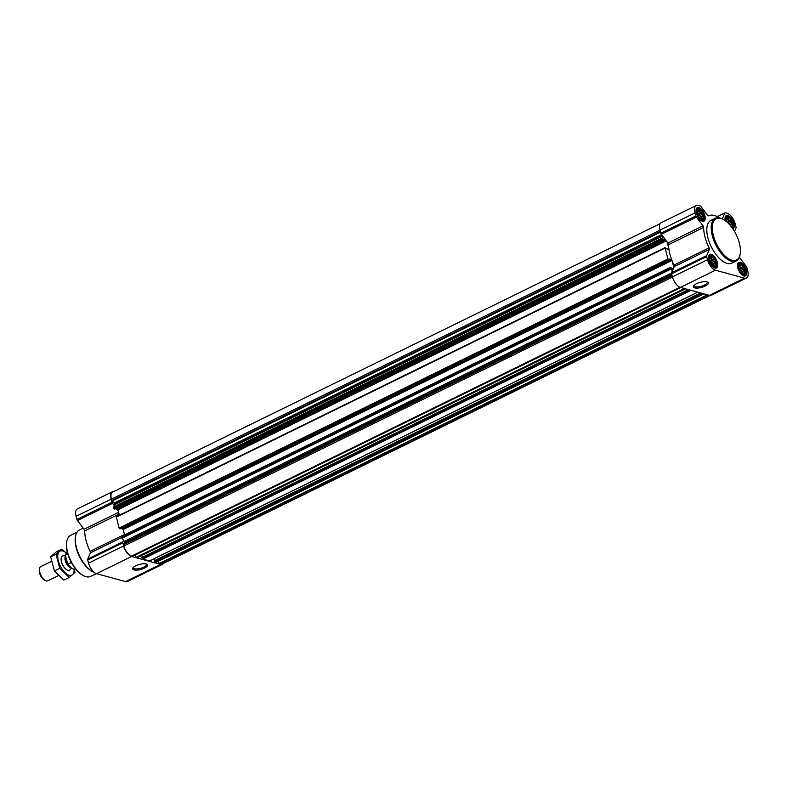 <?xml version="1.0" encoding="UTF-8"?>
<svg xmlns="http://www.w3.org/2000/svg" width="787" height="787" viewBox="0 0 787 787"><rect width="100%" height="100%" fill="white"/><g stroke="black" fill="none" stroke-linecap="round" stroke-linejoin="round"><path stroke-width="1.18" d="M146.225 563.954A7.713 2.617 -14.9 0 1 146.835 564.181A7.713 2.617 -14.9 0 1 140.804 569.473A7.713 2.617 -14.9 0 1 132.944 567.88A7.713 2.617 -14.9 0 1 138.866 564.574A7.713 2.617 -14.9 0 1 146.225 563.954A6.788 2.302 -14.9 0 1 146.471 564.358A6.788 2.302 -14.9 0 1 140.499 568.332A6.788 2.302 -14.9 0 1 133.347 567.85A6.788 2.302 -14.9 0 1 133.357 567.378M732.038 227.659A5.863 2.784 63.9 0 0 732.53 222.032A5.863 2.784 63.9 0 0 727.847 216.927A5.863 2.784 63.9 0 0 726.322 221.422A5.863 2.784 63.9 0 0 726.342 221.501M726.362 221.57L726.755 217.665L728.123 217.419L728.762 218.412L729.844 218.511L732.54 223.262L732.786 225.643L731.989 226.243L732.146 227.158L731.054 227.059M697.341 213.493A5.863 2.784 63.9 0 0 697.38 213.641A5.863 2.784 63.9 0 0 699.25 217.438A5.863 2.784 63.9 0 0 704.208 217.901A5.863 2.784 63.9 0 0 700.155 209.499A5.863 2.784 63.9 0 0 697.341 213.493M697.4 213.71L697.134 211.25L697.774 209.736L699.141 209.49L702.486 212.716L703.814 217.704L703.017 218.304L703.165 219.229L701.797 219.475L699.092 217.232M709.795 260.31A5.863 2.784 63.9 0 0 709.844 260.458A5.863 2.784 63.9 0 0 711.704 264.255A5.863 2.784 63.9 0 0 716.662 264.717A5.863 2.784 63.9 0 0 712.609 256.316A5.863 2.784 63.9 0 0 709.795 260.31M709.864 260.527L709.589 258.067L710.238 256.552L711.605 256.306L714.94 259.533L716.268 264.521L715.472 265.121L715.619 266.045L714.252 266.291L711.556 264.048M738.777 268.239A5.863 2.784 63.9 0 0 738.816 268.387A5.863 2.784 63.9 0 0 740.685 272.184A5.863 2.784 63.9 0 0 745.633 272.646A5.863 2.784 63.9 0 0 741.58 264.245A5.863 2.784 63.9 0 0 738.777 268.239M738.836 268.456L738.57 265.996L739.209 264.481L740.577 264.235L743.922 267.462L745.25 272.459L744.443 273.05L744.6 273.974L743.233 274.22L740.528 271.977M746.44 278.037L711.35 295.233A9.906 4.692 -116.1 0 1 709.392 295.351L680.411 287.412A9.906 4.692 -116.1 0 1 672.442 276.886L671.606 273.758A1.584 0.748 -116.1 0 1 671.596 272.804L674.233 266.616L709.313 249.41L706.687 255.608A1.584 0.748 -116.1 0 0 706.696 256.552L707.523 259.69A9.906 4.692 -116.1 0 0 715.491 270.216L744.472 278.145A9.906 4.692 -116.1 0 0 746.44 278.037A9.906 4.692 -116.1 0 0 747.65 270.669L746.814 267.541A1.584 0.748 -116.1 0 0 746.283 266.449L739.682 257.723A1.584 0.748 -116.1 0 1 739.377 257.221M672.255 271.269L670.317 267.364L673.219 268.987M665.064 247.63L667.888 258.982L668.881 259.789L668.989 258.953L671.764 259.936A28.922 13.713 -116.1 0 1 668.92 249.282L666.294 248.79L665.064 247.63L116.269 516.695L664.985 247.728M673.869 267.472L672.078 260.753A28.922 13.713 -116.1 0 0 674.006 265.091A1.584 0.748 -116.1 0 1 674.233 266.616M668.92 249.282A28.922 13.713 -116.1 0 1 668.822 248.525A28.922 13.713 -116.1 0 1 668.566 244.649A1.584 0.748 -116.1 0 0 667.956 243.016L661.355 234.3A1.584 0.748 -116.1 0 1 660.824 233.208L659.988 230.07A9.906 4.692 -116.1 0 1 661.198 222.701L696.279 205.505A9.906 4.692 -116.1 0 1 698.246 205.397L700.184 205.928A1.584 0.748 -116.1 0 1 700.932 206.519L707.533 215.245A1.584 0.748 -116.1 0 0 708.585 215.815L708.585 215.815A28.922 13.713 -116.1 0 1 708.625 215.795A28.922 13.713 -116.1 0 1 719.308 217.851M665.428 239.671L663.677 239.218L663.638 240.055L662.634 239.248L662.998 236.464M668.822 248.525L667.032 241.806M114.932 509.061L113.83 508.304L114.194 505.52L112.551 503.355A1.584 0.748 -116.1 0 1 112.02 502.263L111.183 499.135A9.906 4.692 -116.1 0 1 112.393 491.767A9.906 4.692 -116.1 0 1 113.751 491.541M119.378 515.16L118.237 510.861L116.004 508.559M671.36 259.592L122.556 528.657L123.274 529.808A28.922 13.713 -116.1 0 1 122.959 528.992M122.556 528.657L121.257 528.293M120.185 528.795L119.083 528.038L116.269 516.695M124.631 534.904L123.274 529.808M163.558 563.364A9.906 4.692 -116.1 0 1 162.555 564.299A9.906 4.692 -116.1 0 1 160.587 564.407L131.606 556.478A9.906 4.692 -116.1 0 1 123.638 545.942L122.811 542.814A1.584 0.748 -116.1 0 1 122.802 541.869L123.451 540.325L121.513 536.429L670.239 267.462M132.531 556.232L131.518 556.114A9.513 4.506 -116.1 0 1 123.864 546.011L123.559 544.25L124.779 542.469A1.584 0.748 -116.1 0 0 124.248 541.377L123.451 540.325M137.361 557.56L136.269 557.255L134.725 555.209M149.579 560.895L142.634 559.154L141.955 557.452L688.369 289.596M155.442 562.666L703.804 293.817L155.57 562.656L154.173 560.797L700.587 292.941M710.002 295.459L162.378 563.945A9.513 4.506 -116.1 0 1 160.489 564.043L159.299 563.453L158.128 561.397M114.194 505.52L114.509 504.772A1.584 0.748 -116.1 0 0 114.499 503.828L111.41 499.194A9.513 4.506 -116.1 0 1 112.571 492.121L660.195 223.636M162.555 564.299L127.464 581.495A9.906 4.692 -116.1 0 1 125.507 581.603L96.526 573.674A9.906 4.692 -116.1 0 1 88.557 563.148L87.721 560.01A1.584 0.748 -116.1 0 1 87.711 559.065L90.348 552.868L121.611 537.541M112.393 491.767L77.313 508.963A9.906 4.692 -116.1 0 0 76.103 516.331L76.939 519.459A1.584 0.748 -116.1 0 0 77.47 520.551L84.071 529.277A1.584 0.748 -116.1 0 1 84.681 530.91A28.922 13.713 -116.1 0 0 90.121 551.343A1.584 0.748 -116.1 0 1 90.348 552.868M154.557 560.61L154.065 558.75M142.339 557.265L141.847 555.415M118.237 510.861L116.624 508.736M672.078 260.753A28.922 13.713 -116.1 0 1 671.764 259.936M674.006 265.091L709.087 247.885A1.584 0.748 -116.1 0 1 709.313 249.41M709.087 247.885A28.922 13.713 -116.1 0 1 703.647 227.453A1.584 0.748 -116.1 0 0 703.037 225.82L696.436 217.094A1.584 0.748 -116.1 0 1 695.905 216.002L695.069 212.874A9.906 4.692 -116.1 0 1 696.279 205.505M722.279 218.914L724.768 213.041A1.584 0.748 -116.1 0 1 724.975 212.815A1.584 0.748 -116.1 0 1 725.289 212.795L727.227 213.326A9.906 4.692 -116.1 0 1 735.196 223.852L736.022 226.99A1.584 0.748 -116.1 0 1 736.032 227.935L734.527 231.486M706.962 281.894A7.713 2.617 -14.9 0 1 707.572 282.12A7.713 2.617 -14.9 0 1 701.542 287.412A7.713 2.617 -14.9 0 1 693.681 285.809A7.713 2.617 -14.9 0 1 699.604 282.513A7.713 2.617 -14.9 0 1 706.962 281.894A6.788 2.302 -14.9 0 1 707.208 282.297A6.788 2.302 -14.9 0 1 701.237 286.271A6.788 2.302 -14.9 0 1 694.085 285.789A6.788 2.302 -14.9 0 1 694.104 285.307M708.861 260.054A7.526 3.571 63.9 0 0 716.416 267.974A7.526 3.571 63.9 0 0 716.308 259.641A7.526 3.571 63.9 0 0 709.785 254.457A7.526 3.571 63.9 0 0 708.861 260.054M696.406 213.238A7.526 3.571 63.9 0 0 703.952 221.157A7.526 3.571 63.9 0 0 703.844 212.824A7.526 3.571 63.9 0 0 697.331 207.64A7.526 3.571 63.9 0 0 696.406 213.238M733.012 229.047A7.526 3.571 63.9 0 0 732.786 220.675A7.526 3.571 63.9 0 0 726.303 215.569A7.526 3.571 63.9 0 0 725.26 220.675M737.842 267.983A7.526 3.571 63.9 0 0 745.387 275.903A7.526 3.571 63.9 0 0 745.279 267.57A7.526 3.571 63.9 0 0 738.767 262.386A7.526 3.571 63.9 0 0 737.842 267.983M736.209 260.969L731.821 263.114A23.777 11.274 -116.1 0 1 707.985 238.107A23.777 11.274 -116.1 0 1 710.897 220.429L715.285 218.274A23.777 11.274 63.9 0 0 712.373 235.962A23.777 11.274 63.9 0 0 736.209 260.969A23.777 11.274 63.9 0 0 740.016 254.939L740.164 254.122A22.98 10.89 63.9 0 0 723.115 219.347A22.98 10.89 63.9 0 0 713.445 235.775A22.98 10.89 63.9 0 0 727.818 258.195A22.98 10.89 63.9 0 0 740.164 254.122M77.087 532.101L70.348 535.573A22.774 10.792 63.9 0 0 66.797 541.308L66.649 542.125A21.977 10.418 63.9 0 0 67.475 552.907A21.977 10.418 63.9 0 0 82.95 575.386L83.688 575.769A22.774 10.792 63.9 0 0 90.397 576.468L96.447 573.654M66.797 541.308A22.774 10.792 63.9 0 0 67.652 552.474A22.774 10.792 63.9 0 0 83.688 575.769M83.215 528.156L79.398 530.025A23.777 11.274 63.9 0 0 75.591 536.055L75.444 536.891A22.971 10.89 63.9 0 0 76.3 548.146A22.971 10.89 63.9 0 0 92.482 571.647L93.23 572.031A23.777 11.274 63.9 0 0 94.44 572.582M75.591 536.055A23.777 11.274 63.9 0 0 76.487 547.713A23.777 11.274 63.9 0 0 93.23 572.031M723.115 219.347L722.377 218.963A23.777 11.274 63.9 0 0 715.285 218.274M744.168 276.05A7.132 3.384 63.9 0 0 744.748 275.381L745.505 274.043A6.217 2.951 63.9 0 0 744.728 267.846A6.217 2.951 63.9 0 0 740.301 263.438A6.217 2.951 63.9 0 0 738.58 268.19A6.217 2.951 63.9 0 0 741.993 273.886A6.217 2.951 63.9 0 0 745.505 274.043M740.301 263.438L738.786 263.212A7.132 3.384 63.9 0 0 737.901 263.271M715.186 268.111A7.132 3.384 63.9 0 0 715.777 267.452L716.524 266.114A6.217 2.951 63.9 0 0 715.747 259.917A6.217 2.951 63.9 0 0 711.32 255.5A6.217 2.951 63.9 0 0 709.599 260.251A6.217 2.951 63.9 0 0 713.012 265.957A6.217 2.951 63.9 0 0 716.524 266.114M711.32 255.5L709.805 255.273A7.132 3.384 63.9 0 0 708.92 255.332M702.732 221.304A7.132 3.384 63.9 0 0 703.322 220.635L704.07 219.298A6.217 2.951 63.9 0 0 703.293 213.1A6.217 2.951 63.9 0 0 698.866 208.693A6.217 2.951 63.9 0 0 697.144 213.444A6.217 2.951 63.9 0 0 700.558 219.14A6.217 2.951 63.9 0 0 704.07 219.298M698.866 208.693L697.351 208.466A7.132 3.384 63.9 0 0 696.465 208.525M732.254 227.955A6.217 2.951 63.9 0 0 733.041 227.227A6.217 2.951 63.9 0 0 732.264 221.029A6.217 2.951 63.9 0 0 727.847 216.622L726.332 216.395A7.132 3.384 63.9 0 0 725.447 216.455M727.847 216.622A6.217 2.951 63.9 0 0 726.106 221.304M738.963 265.239L739.78 264.835M738.58 266.518L741.216 265.229M738.629 267.127L742.298 265.327M738.885 268.623L742.761 266.724M739.288 269.734L743.922 267.462M739.888 270.954L744.01 268.928M740.685 272.184L744.994 270.069M741.285 272.882L744.63 271.249M742.525 273.787L745.25 272.459M742.712 273.906L744.443 273.05M709.982 257.31L710.799 256.906M709.608 258.589L712.235 257.3M709.648 259.198L713.327 257.398M709.913 260.694L713.789 258.795M710.317 261.805L714.94 259.533M710.907 263.025L715.039 260.999M711.714 264.255L716.013 262.14M712.304 264.953L715.649 263.311M713.553 265.858L716.268 264.521M713.73 265.976L715.472 265.121M697.528 210.493L698.344 210.09M697.144 211.772L699.781 210.483M697.193 212.382L700.863 210.582M697.449 213.877L701.325 211.978M697.853 214.989L702.486 212.716M698.453 216.209L702.584 214.182M699.25 217.438L703.558 215.323M699.85 218.137L703.194 216.494M701.089 219.042L703.814 217.704M701.276 219.16L703.017 218.304M726.509 218.422L727.326 218.019M726.126 219.701L728.762 218.412M726.175 220.311L729.844 218.511M726.617 221.718L730.306 219.907M727.562 222.564L731.457 220.645M728.595 223.567L731.556 222.111M729.638 224.679L732.54 223.262M730.247 225.377L732.176 224.433M731.123 226.449L732.786 225.643M731.241 226.607L731.989 226.243M65.537 554.619A9.06 4.299 63.9 0 0 65.508 554.805A9.06 4.299 63.9 0 0 65.419 555.435L67.544 563.423A9.06 4.299 63.9 0 0 72.227 568.519A9.06 4.299 63.9 0 0 72.434 568.627M67.22 551.884L67.111 551.933A9.513 4.506 63.9 0 0 65.587 554.343A9.513 4.506 63.9 0 0 65.567 554.481L65.419 555.435M67.544 563.423L68.105 564.033A9.513 4.506 63.9 0 0 72.64 568.735A9.513 4.506 63.9 0 0 75.483 569.011L75.591 568.962M68.105 564.033L71.302 562.469M65.567 554.481L67.623 553.468M51.46 561.377L40.845 566.571A7.929 3.758 63.9 0 0 39.586 568.588L39.35 569.837A6.709 3.178 63.9 0 0 39.606 573.133A6.709 3.178 63.9 0 0 44.328 579.989L45.459 580.58A7.929 3.758 63.9 0 0 47.83 580.806L58.533 575.563M39.586 568.588A7.929 3.758 63.9 0 0 39.881 572.474A7.929 3.758 63.9 0 0 45.459 580.58M65.478 555.661L63.206 555.789A7.929 3.758 63.9 0 0 62.478 555.976A7.929 3.758 63.9 0 0 61.504 561.869A7.929 3.758 63.9 0 0 69.453 570.201A7.929 3.758 63.9 0 0 70.043 569.739L71.489 568.076M69.236 577.471L63.885 580.088L54.421 570.949L50.663 556.812L56.359 551.815L61.711 549.188L56.015 554.186L59.773 568.322L69.236 577.471L74.932 572.474L74.401 569.237M54.421 570.949L59.773 568.322M50.663 556.812L56.015 554.186M66.138 552.848L61.711 549.188M62.439 555.986L62.478 555.976A7.929 3.758 63.9 0 0 61.17 558.003A7.929 3.758 63.9 0 0 67.052 569.995A7.929 3.758 63.9 0 0 67.849 570.309A7.929 3.758 63.9 0 0 69.433 570.211M66.108 552.887A13.389 6.345 63.9 0 0 57.884 558.504A13.389 6.345 63.9 0 0 69.167 575.277A13.389 6.345 63.9 0 0 74.116 569.217M662.379 238.294L113.584 507.349M662.634 239.248L113.83 508.304M664.995 248.102L116.191 517.157M667.888 258.982L119.083 528.038M670.239 267.836L121.444 536.891M670.494 268.79L121.69 537.846M672.137 275.735L123.52 544.702M672.482 277.034L123.864 546.011M684.926 288.652L136.564 557.501M685.516 288.809L137.154 557.658M691.006 290.314L142.634 559.154M697.735 292.154L149.373 561.003M703.214 293.659L154.852 562.498M708.054 294.977L159.682 563.826M708.861 295.204L160.489 564.043M87.721 560.01L122.811 542.814M88.557 563.148L123.638 545.942M87.711 559.065L122.802 541.869M90.121 551.343L124.513 534.481M84.681 530.91L119.083 514.039M84.071 529.277L118.621 512.337M77.47 520.551L112.551 503.355M76.939 519.459L112.02 502.263M76.103 516.331L111.183 499.135M125.507 581.603L160.587 564.407M96.526 573.674L131.606 556.478M660.372 231.526L111.754 500.493M660.027 230.227L111.41 499.194M680.686 287.491L132.324 556.33M679.919 287.245L131.518 556.114M707.316 294.781L159.299 563.453M702.004 293.325L154.341 561.829M700.833 293.01L154.134 561.033M689.796 289.98L142.122 558.485M688.625 289.665L141.916 557.688M684.424 288.514L136.269 557.255M672.039 275.352L123.559 544.25M671.921 274.929L124.799 543.168M671.823 274.555L124.848 542.715M671.754 274.309L124.779 542.469M671.537 273.069L124.248 541.377M670.711 269.223L121.906 538.278M671.96 260.458L123.195 529.494M668.881 259.789L120.086 528.844M668.399 259.651L119.594 528.707M668.871 248.859L668.035 249.272M666.353 240.901L117.942 509.76M665.713 240.055L117.302 508.923M663.638 240.055L114.833 509.11M663.146 239.917L114.341 508.973M660.539 232.145L112.069 501.044M661.601 234.624L114.125 503.031M661.985 235.136L114.44 503.582M662.142 235.333L114.499 503.828M662.664 236.031L114.509 504.772M662.379 237.92L113.574 506.976M671.606 273.758L706.696 256.552M672.442 276.886L707.523 259.69M671.596 272.804L706.687 255.608M668.566 244.649L703.647 227.453M667.956 243.016L703.037 225.82M661.355 234.3L696.436 217.094M660.824 233.208L695.905 216.002M659.988 230.07L695.069 212.874M717.351 216.681L724.768 213.041M709.392 295.351L744.472 278.145M680.411 287.412L715.491 270.216M65.596 556.084A6.552 3.109 63.9 0 0 65.252 560.619A6.552 3.109 63.9 0 0 70.948 567.663M65.655 556.311A6.503 3.079 63.9 0 0 65.537 560.501A6.503 3.079 63.9 0 0 70.584 567.348M66.256 558.583A6.503 3.079 63.9 0 0 66.531 560.019A6.503 3.079 63.9 0 0 67.043 561.515M703.873 293.836L155.57 562.656M700.548 292.931L154.173 560.797M697.803 292.174L149.491 560.993M688.34 289.586L141.955 557.452M685.585 288.829L137.282 557.649M680.755 287.511L132.442 556.33M670.317 267.364L121.513 536.429M668.95 259.779L120.145 528.844M663.697 240.045L114.892 509.11M717.223 216.612L724.975 212.815M733.041 227.227L732.471 228.26"/></g></svg>
